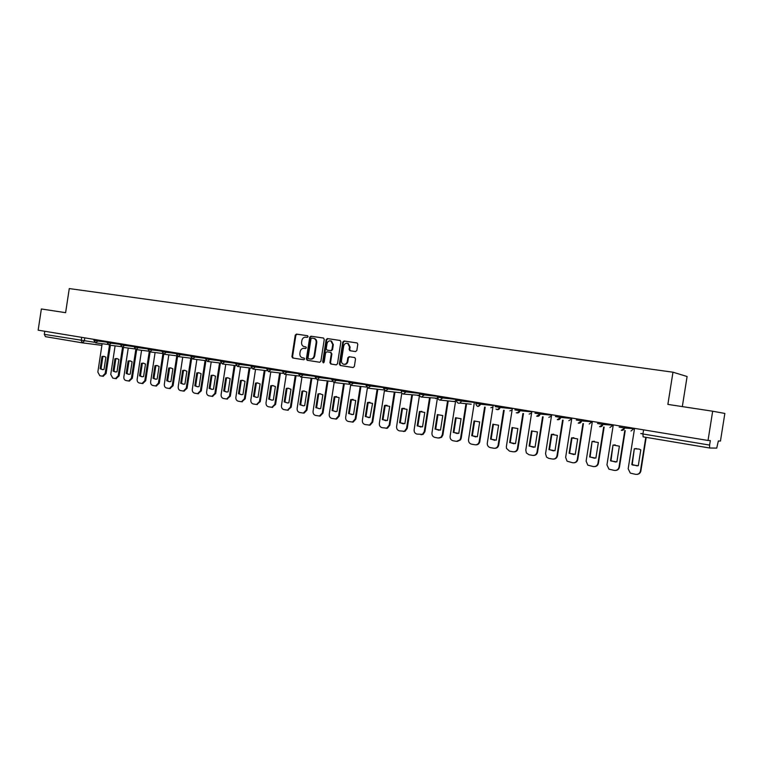 <?xml version="1.0" encoding="UTF-8"?>
<svg xmlns="http://www.w3.org/2000/svg" width="763" height="763" viewBox="0 0 763 763"><rect width="100%" height="100%" fill="white"/><g stroke="black" fill="none" stroke-linecap="round" stroke-linejoin="round"><path stroke-width="1.14" d="M308.09 336.645L307.489 335.701L296.464 334.099L295.243 335.138L291.924 356.655L292.744 358.009L303.779 359.745L304.637 359.02L304.065 358.066L302.463 357.809C300.574 357.208 299.706 355.758 299.878 353.479L300.155 351.686C300.708 349.387 302.014 348.271 304.065 348.348L305.505 348.567L306.364 347.833L305.839 346.898L303.989 346.593C302.215 345.916 301.423 344.494 301.595 342.329L301.871 340.527C302.434 338.228 303.741 337.112 305.791 337.179L307.231 337.389L308.09 336.645M355.548 351.571L356.826 350.503L357.79 344.275L357.141 342.959L344.056 341.023L342.778 342.091L339.373 364.104L340.212 365.487L353.069 367.518L354.356 366.459L355.52 358.944L354.747 357.57L349.111 356.702L347.833 357.761L347.26 361.481C346.736 363.522 345.544 364.456 343.684 364.275C342.062 363.732 341.319 362.501 341.462 360.575L343.712 346.068C344.342 343.808 345.668 342.911 347.699 343.379L349.511 346.927L349.139 349.359L349.864 350.703L355.548 351.571M307.661 335.749L297.084 334.213L295.863 335.253L292.544 356.75L293.364 358.095L292.744 358.009L303.874 359.755M672.976 372.201L667.873 404.4L712.671 411.219L708.026 440.47L38.15 330.179L41.364 308.977L65.608 312.677L69.271 288.576L672.976 372.201L687.101 376.512L682.322 406.603M324.265 339.382L323.388 338.019L310.961 336.206L309.73 337.256L306.383 358.925L307.203 360.289L319.649 362.244L320.889 361.204L324.265 339.382M327.375 338.591L340.002 340.432L340.889 341.814L337.484 363.808L336.225 364.857L330.77 363.999L329.931 362.625L331.304 353.736L330.427 352.353L326.85 351.81L325.601 352.868L324.17 362.091L323.274 362.816L322.692 361.853L326.125 339.649L327.375 338.591L340.212 340.489M712.671 411.219L724.85 413.441L720.453 441.071L718.355 440.966L716.734 448.11L709.657 448.005L643.123 436.846L642.932 433.985L709.609 445.087L709.657 448.005M708.026 440.47L710.324 440.575L709.609 445.087M82.27 342.835L45.465 336.664L44.311 334.356L94.583 342.301M44.779 331.276L44.311 334.356M305.868 346.907L304.332 346.669M323.598 338.066L311.571 336.321L310.341 337.37L306.993 359.011L307.813 360.374L319.764 362.263M311.857 338.066L310.989 338.801L308.052 357.828L308.624 358.782L310.169 359.03C312.239 359.115 313.555 358 314.127 355.692L316.14 342.644C316.321 340.565 315.577 339.154 313.908 338.41L311.857 338.066M310.169 359.03L310.779 359.115C312.849 359.201 314.165 358.085 314.728 355.777L314.127 355.692M313.583 338.324L314.509 338.524C316.178 339.258 316.922 340.67 316.74 342.749L314.728 355.777M336.34 364.876L330.808 364.008M330.427 352.353L331.895 353.832L330.522 362.711L331.361 364.085L330.77 363.999M327.966 338.705L326.717 339.764L323.617 362.797M332.735 344.514L330.884 340.966C328.91 340.556 327.623 341.462 327.022 343.665L326.24 348.739L326.993 350.083L330.684 350.646L331.943 349.597L332.735 344.514L333.326 344.618L331.476 341.071L330.76 340.918M333.326 344.618L332.534 349.692L331.285 350.751L327.117 350.112M347.499 343.312L348.271 343.484L350.093 347.031L349.721 349.454L350.455 350.808L349.864 350.703M344.056 364.332L344.275 364.361C346.125 364.542 347.318 363.608 347.842 361.567L347.26 361.481M354.719 357.561L349.692 356.798L348.414 357.857L347.842 361.567M357.103 342.94L344.638 341.128L343.369 342.196L339.964 364.189L340.803 365.572L353.193 367.528M101.984 356.493L100.125 368.748L102.442 369.635L104.006 369.445L105.876 357.16L103.711 356.302L101.984 356.493L102.891 356.598L101.031 368.834L102.767 369.645M102.156 343.703L97.836 372.086L99.819 375.72L102.48 376.188L105.18 373.431L109.49 345.134M104.216 356.388L102.891 356.598M110.397 345.248L106.095 373.517L103.129 376.235M101.031 368.834L100.125 368.748M114.946 358.734L113.067 371.085L115.442 371.982L117.006 371.791L118.894 359.421L116.691 358.553L114.946 358.734L115.852 358.839L113.973 371.171L115.757 371.991M115.108 345.858L110.759 374.442L112.771 378.095L115.48 378.582L118.208 375.806L122.547 347.327M117.197 358.629L115.852 358.839M123.444 347.442L119.104 375.892L116.1 378.629M113.973 371.171L113.067 371.085M128.098 361.013L126.21 373.45L128.632 374.356L130.196 374.166L132.104 361.71L129.853 360.832L128.098 361.013L128.995 361.118L127.097 373.536L128.928 374.366M128.251 348.052L123.864 376.836C123.72 378.81 124.398 380.041 125.914 380.518L128.661 381.004L131.427 378.21L135.795 349.521M130.368 360.909L128.995 361.118M136.682 349.654L132.314 378.295L129.271 381.052M127.097 373.536L126.21 373.45M141.441 363.331L139.534 375.854L142.023 376.769L143.578 376.579L145.495 364.037L143.206 363.14L141.441 363.331L142.328 363.426L140.411 375.93L142.29 376.779M141.575 350.284L137.159 379.259C137.006 381.252 137.702 382.492 139.238 382.969L142.042 383.465L144.827 380.661L149.252 351.667M143.721 363.217L142.328 363.426M150.111 351.905L145.704 380.737L142.719 383.522M140.411 375.93L139.534 375.854M154.975 365.677L153.048 378.286L155.604 379.221L157.159 379.03L159.095 366.393L156.749 365.487L154.975 365.677L155.852 365.773L153.926 378.372L155.843 379.23M155.099 352.544L150.645 381.719C150.502 383.722 151.208 384.972 152.762 385.458L155.623 385.964L158.427 383.131L162.92 353.746M157.273 365.563L155.852 365.773M163.74 354.175L159.295 383.217L156.262 386.011M153.926 378.372L153.048 378.286M168.709 368.052L166.763 380.756L169.386 381.71L170.941 381.51L172.886 368.777L170.483 367.861L168.709 368.052L169.577 368.147L167.631 380.842L169.605 381.71M168.823 354.833L164.331 384.209C164.179 386.231 164.903 387.49 166.477 387.986L169.405 388.491L172.228 385.649L176.787 355.844M171.017 367.938L169.577 368.147M177.579 356.388L173.087 385.725L170.006 388.548M167.631 380.842L166.763 380.756M182.643 370.475L180.688 383.264L183.378 384.228L184.923 384.027L186.878 371.209L184.427 370.274L182.643 370.475L183.501 370.56L181.546 383.341L183.568 384.228M182.738 357.16L178.218 386.746C178.065 388.777 178.8 390.046 180.402 390.551L183.387 391.066L186.229 388.205L190.826 358.181M184.97 370.351L183.501 370.56M191.647 358.515L187.088 388.272L183.95 391.114M181.546 383.341L180.688 383.264M196.787 372.926L194.813 385.811L197.588 386.784L199.105 386.583L201.089 373.67L198.571 372.726L196.787 372.926L197.636 373.012L195.662 385.887L197.731 386.784M196.873 359.526L192.305 389.311C192.162 391.362 192.905 392.64 194.527 393.145L197.579 393.679L200.44 390.799L205.075 360.546M199.124 372.802L197.636 373.012M205.915 360.651L201.289 390.866L198.094 393.718M195.662 385.887L194.813 385.811M211.141 375.406L209.148 388.396L212.009 389.378L213.506 389.178L215.509 376.169L212.925 375.215L211.141 375.406L211.98 375.501L209.987 388.472L212.114 389.378M211.208 361.92L206.611 391.915C206.468 393.985 207.221 395.272 208.871 395.787L211.99 396.321L214.87 393.422L219.544 362.959M213.497 375.291L211.98 375.501M220.373 363.054L215.7 393.489L212.457 396.359M209.987 388.472L209.148 388.396M225.714 377.933L223.702 391.018L226.659 392.02L228.127 391.82L230.14 378.706L227.488 377.742L225.714 377.933L226.535 378.019L224.532 391.085L226.716 392.02M225.772 364.361L221.127 394.566C220.984 396.646 221.747 397.952 223.425 398.467L226.621 399.011L229.51 396.092L234.231 365.401M228.08 377.809L226.535 378.019M235.052 365.496L230.34 396.159L227.031 399.039M224.532 391.085L223.702 391.018M240.507 380.499L238.476 393.679L241.537 394.69L242.968 394.49L245.009 381.281L242.272 380.298L240.507 380.499L241.318 380.584L239.296 393.746L241.537 394.69M240.545 366.831L235.872 397.256C235.729 399.354 236.501 400.661 238.209 401.185L241.48 401.739L244.379 398.801L249.139 367.88M242.892 380.375L241.318 380.584M249.949 367.976L245.19 398.868L241.823 401.767M239.296 393.746L238.476 393.679M255.519 383.102L253.478 396.388L256.654 397.409L258.047 397.208L260.097 383.894L257.274 382.902L255.519 383.102L256.33 383.179L254.279 396.455L256.597 397.409M255.548 369.34L250.836 399.984C250.693 402.091 251.485 403.417 253.211 403.951L256.578 404.514L259.477 401.557L264.275 370.398M257.923 382.978L256.33 383.179M265.066 370.494L260.278 401.615L256.845 404.524M254.279 396.455L253.478 396.388M270.779 385.744L268.71 399.135L272.01 400.165L273.345 399.965L275.414 386.545L272.505 385.544L270.779 385.744L271.561 385.82L269.501 399.192L271.876 400.165M270.789 371.896L266.029 402.75C265.886 404.886 266.688 406.221 268.442 406.755L271.914 407.318L274.804 404.352L279.649 372.954M273.183 385.62L271.561 385.82M280.431 373.05L275.596 404.409L272.095 407.337M269.501 399.192L268.71 399.135M286.268 388.424L284.179 401.92L287.632 402.959L288.891 402.769L290.98 389.244L287.966 388.224L286.268 388.424L287.041 388.501L284.961 401.977L287.403 402.969M286.259 374.49L281.461 405.563C281.318 407.709 282.138 409.063 283.922 409.607L287.489 410.179L290.379 407.194L295.262 375.558M288.691 388.3L287.041 388.501M296.034 375.644L291.151 407.242L287.603 410.189M284.961 401.977L284.179 401.92M301.995 391.152L299.897 404.752L303.512 405.802L304.675 405.611L306.783 391.982L303.645 390.952L301.995 391.152L302.758 391.228L300.66 404.81L303.178 405.811M301.976 377.122L297.141 408.424C296.988 410.589 297.828 411.944 299.64 412.497L303.331 413.079L306.192 410.074L311.123 378.2M304.427 391.028L302.758 391.228M311.876 378.286L306.955 410.122L304.094 413.117L303.35 413.088L304.094 413.117M300.66 404.81L299.897 404.752M317.98 393.927L315.853 407.623L319.668 408.682L320.718 408.501L322.844 394.767L319.573 393.718L317.98 393.927L318.724 393.994L316.607 407.68L319.201 408.701M317.933 379.793L313.059 411.324C312.916 413.508 313.765 414.881 315.605 415.434L319.43 416.016L322.263 413.002L327.232 380.88M320.422 393.794L318.724 393.994M327.976 380.966L323.007 413.05L320.183 416.054L319.354 416.035M316.607 407.68L315.853 407.623M334.213 396.741L332.077 410.551L336.111 411.6L337.008 411.438L339.154 397.599L334.213 396.741L334.947 396.808L332.811 410.599L335.472 411.639M334.156 382.521L329.234 414.271C329.091 416.474 329.95 417.857 331.819 418.42L335.806 419.001L338.581 415.978L343.598 383.608M336.664 396.607L334.947 396.808M344.323 383.694L339.316 416.016L336.54 419.04L335.606 419.021M332.811 410.599L332.077 410.551M350.703 399.602L348.548 413.517L352.868 414.557L353.565 414.423L355.73 400.47L350.703 399.602L351.428 399.659L349.273 413.565L352.02 414.614M350.627 385.277L345.668 417.266C345.525 419.488 346.402 420.88 348.3 421.453L352.468 422.025L355.167 419.001L360.231 386.374M353.174 399.459L351.428 399.659M360.937 386.459L355.882 419.04L353.193 422.063L352.134 422.063M349.273 413.565L348.548 413.517M367.47 402.502L365.296 416.541L369.969 417.552L372.573 403.389L367.47 402.502L368.176 402.568L366.002 416.579L368.834 417.647M367.385 387.995L362.377 420.318C362.225 422.549 363.121 423.961 365.048 424.543L369.445 425.086L372.02 422.073L377.132 389.187M369.941 402.359L368.176 402.568M377.828 389.264L372.726 422.111L370.15 425.115L368.949 425.163M366.002 416.579L365.296 416.541M384.504 405.458L382.311 419.602L387.442 420.547L389.693 406.355L384.504 405.458L385.201 405.515L383.007 419.64L385.925 420.728M384.438 390.618L379.345 423.408C379.201 425.659 380.108 427.08 382.072 427.671L386.736 428.167L389.149 425.191L394.309 392.048M386.984 405.315L385.201 405.515M394.986 392.125L389.845 425.229L387.432 428.196L386.04 428.301M383.007 419.64L382.311 419.602M401.824 408.453L399.602 422.721L404.876 423.675L407.099 409.369L401.824 408.453L402.502 408.51L400.279 422.759L403.303 423.866M401.805 393.107L396.598 426.555C396.455 428.825 397.38 430.265 399.373 430.857L404.4 431.267L406.565 428.367L411.772 394.957M404.304 408.31L402.502 408.51M412.44 395.024L407.242 428.396L405.077 431.286L403.408 431.496M400.279 422.759L399.602 422.721M419.431 411.505L417.189 425.888L422.54 426.851L424.791 412.44L419.431 411.505L420.089 411.562L417.847 425.926L420.966 427.051M419.516 395.234L414.137 429.75C413.985 432.039 414.929 433.489 416.96 434.099L422.454 434.319L424.276 431.6L429.531 397.904M421.91 411.362L420.089 411.562M430.179 397.971L424.924 431.62L423.112 434.347L421.071 434.748M417.847 425.926L417.189 425.888M437.333 414.614L435.063 429.111L440.509 430.094L442.778 415.558L437.333 414.614L437.972 414.662L435.711 429.14L438.935 430.284M437.743 395.968L431.963 433.002C431.82 435.311 432.783 436.77 434.843 437.39L438.2 438.01L440.966 437.247L442.273 434.881L447.585 400.861M448.215 400.928L442.912 434.9L441.605 437.266L439.03 438.048M435.711 429.14L435.063 429.111M455.53 417.762L453.241 432.392L458.782 433.384L461.071 418.725L455.53 417.762L456.15 417.809L453.871 432.411L457.209 433.575M455.931 398.963L450.103 436.302C449.951 438.639 450.933 440.117 453.031 440.737L456.446 441.367L459.936 439.86L460.585 438.22L465.983 403.684M466.594 403.741L461.195 438.229L460.556 439.869L457.295 441.415M453.871 432.411L453.241 432.392M474.042 420.976L471.734 435.721L477.371 436.732L479.679 421.949L474.042 420.976L474.643 421.014L472.345 435.74L475.807 436.922M474.433 402.006L468.539 439.669C468.396 442.015 469.388 443.513 471.524 444.142L474.996 444.781C477.066 444.972 478.449 444.018 479.135 441.939L484.6 407.118M485.192 407.175L479.736 441.958C479.107 443.913 477.819 444.867 475.874 444.829M472.345 435.74L471.734 435.721M492.869 424.238L490.542 439.106L496.274 440.146L498.611 425.229L492.869 424.238L493.451 424.276L491.124 439.126L494.72 440.327M493.241 405.105L487.252 443.456C487.29 445.659 488.31 447.042 490.332 447.604L493.871 448.253C496.122 448.425 497.552 447.366 498.144 445.067L503.59 410.284M504.162 410.341L498.716 445.067C498.201 447.223 496.885 448.301 494.777 448.301M491.124 439.126L490.542 439.106M512.03 427.557L509.674 442.559L515.502 443.608L517.867 428.568L512.03 427.557L512.593 427.585L510.237 442.569L513.976 443.799M512.383 408.253L506.374 446.565L506.508 448.406L509.474 451.124L513.07 451.791C515.368 451.973 516.809 450.895 517.409 448.577L522.913 413.517M523.466 413.565L517.972 448.577C517.448 450.733 516.131 451.81 514.004 451.839M510.237 442.569L509.674 442.559M531.515 430.933L529.14 446.069L535.073 447.137L537.457 431.963L531.515 430.933L532.059 430.961L529.684 446.078L533.575 447.318M531.859 411.467L525.793 450.103L526.365 452.936L528.95 454.71L532.603 455.387C534.939 455.568 536.408 454.49 537.018 452.154L542.579 416.798M543.103 416.846L537.553 452.144C537.038 454.29 535.712 455.387 533.585 455.435M529.684 446.078L529.14 446.069M551.353 434.376L548.95 449.636L554.987 450.723L557.391 435.415L551.353 434.376L551.868 434.395L549.474 449.636L553.528 450.904M551.678 414.729L545.545 453.708L546.566 457.132L548.759 458.363L552.488 459.04C554.863 459.231 556.361 458.153 556.971 455.788L562.579 420.146M553.728 434.195L551.868 434.395M563.094 420.194L557.486 455.778C556.971 457.914 555.645 459.021 553.509 459.088M549.474 449.636L548.95 449.636M571.535 437.867L569.112 453.27L575.254 454.376L577.686 438.935L571.535 437.867L572.031 437.886L569.608 453.27L573.843 454.557M571.849 418.048L565.65 457.371L567.052 461.167L572.717 462.769C575.14 462.969 576.656 461.873 577.286 459.488L582.951 423.56M573.871 437.695L572.031 437.886M583.428 423.599L577.772 459.479C577.267 461.605 575.941 462.712 573.795 462.817M569.608 453.27L569.112 453.27M592.088 441.434L589.627 456.97L595.884 458.096L598.345 442.521L592.088 441.434L590.104 456.961L594.549 458.267M592.374 421.424L586.118 461.1L587.825 465.153L593.318 466.565C595.779 466.765 597.324 465.659 597.954 463.255L603.676 427.032M594.367 441.252L592.555 441.443M604.134 427.07L598.421 463.246C597.925 465.354 596.609 466.47 594.463 466.603M590.104 456.961L589.627 456.97M613.004 445.058L610.524 460.738L610.991 461.005L616.895 461.882L619.384 446.164L613.004 445.058L610.982 460.718L615.646 462.054M613.28 424.867L606.957 464.896L608.912 469.131L614.291 470.418C616.8 470.628 618.373 469.522 619.012 467.099L624.783 430.58M615.216 444.867L613.452 445.067M625.221 430.609L619.451 467.07C618.965 469.169 617.649 470.294 615.503 470.466M634.311 448.749L631.802 464.572L632.603 465.01L638.288 465.735L640.796 449.874L639.156 449.083L634.311 448.749L632.231 464.553L637.153 465.897M634.558 428.377L628.168 468.768L630.333 473.146L635.646 474.348C638.202 474.567 639.795 473.451 640.443 471L645.784 437.294M636.437 448.558L634.73 448.749M646.185 437.361L640.863 470.981C640.386 473.05 639.079 474.185 636.943 474.386M642.98 433.689L640.729 433.556L642.932 433.985L643.581 429.855M709.638 447.995L643.123 436.846M84.807 337.866L84.34 340.966L82.328 342.845L81.212 340.498L81.689 337.351M45.465 336.664L82.328 342.845L101.908 345.343L82.442 342.864M624.945 426.794L624.754 428.024L634.177 428.711M634.244 428.32L631.011 431M603.218 423.207L603.028 424.428L613.023 425.229L609.914 427.499M581.892 419.698L581.702 420.909L592.317 421.834M592.307 421.414L589.189 424.056M560.948 416.255L560.757 417.447L571.783 418.458M540.385 412.869L540.194 414.051L551.611 415.139M520.185 409.54L520.004 410.723L531.792 411.886M500.347 406.278L500.166 407.442L512.316 408.682M475.912 402.254L475.731 403.408L480.671 404.228L480.852 403.064L480.671 404.228L493.175 405.525M461.701 399.917L461.529 401.061L474.367 402.435M442.883 396.817L442.702 397.952L455.864 399.392M424.381 393.765L424.209 394.9L437.676 396.398M406.202 390.78L406.03 391.896L419.564 393.422M388.319 387.833L388.148 388.939L401.443 390.465M370.742 384.934L370.57 386.04L383.617 387.556M353.45 382.091L353.279 383.179L366.087 384.686M336.445 379.287L336.273 380.375L348.853 381.872M319.716 376.541L319.554 377.609L331.895 379.097M303.254 373.822L303.092 374.891L315.214 376.359M287.06 371.161L286.898 372.22L298.8 373.679M271.123 368.539L270.96 369.588L282.653 371.028M255.433 365.954L255.271 366.993L266.754 368.424M239.992 363.407L239.83 364.447L251.113 365.858M224.789 360.909L224.637 361.929L235.71 363.331M209.825 358.448L209.663 359.459L220.545 360.842M195.08 356.016L194.927 357.027L205.619 358.391M180.564 353.631L180.411 354.623L190.922 355.978M166.267 351.276L166.115 352.268L176.444 353.603M152.19 348.958L152.037 349.94L162.176 351.257M138.313 346.669L138.16 347.651L148.127 348.949M124.636 344.418L124.493 345.391L134.288 346.679M111.169 342.206L111.026 343.169L120.649 344.437M97.893 340.021L97.75 340.975L107.211 342.225M94.068 339.392L93.925 340.365L97.75 340.975L95.728 342.864M107.316 341.566L107.163 342.549L111.026 343.169L108.975 345.067M120.754 343.779L120.602 344.771L124.493 345.391L122.414 347.308M134.393 346.03L134.24 347.022L138.16 347.651L136.062 349.578M148.232 348.3L148.079 349.301L152.037 349.94L149.901 351.877M162.281 350.618L162.128 351.619L166.115 352.268L163.959 354.213M176.539 352.964L176.387 353.975L180.411 354.623L178.218 356.588M191.017 355.348L190.864 356.369L194.927 357.027L192.705 359.001M205.714 357.771L205.562 358.791L209.663 359.459L207.412 361.452M220.641 360.222L220.488 361.261L224.637 361.929L222.348 363.932M235.805 362.721L235.643 363.76L239.83 364.447L237.512 366.459M251.208 365.258L251.046 366.307L255.271 366.993L252.915 369.025M266.85 367.833L266.688 368.891L270.96 369.588L268.566 371.629M282.739 370.446L282.577 371.514L286.898 372.22L284.475 374.271M298.886 373.107L298.724 374.175L303.092 374.891L300.632 376.96M315.3 375.806L315.129 376.893L319.554 377.609L317.046 379.688M331.972 378.553L331.81 379.64L336.273 380.375L333.736 382.473M348.929 381.347L348.758 382.444L353.279 383.179L350.703 385.296M366.164 384.18L365.992 385.286L370.57 386.04L367.947 388.167M383.694 387.07L383.522 388.176L388.148 388.939L385.487 391.085M401.51 390.007L401.338 391.123L406.03 391.896L403.322 394.051M419.631 392.983L419.459 394.118L424.209 394.9L421.462 397.065M438.067 396.026L437.895 397.161L442.702 397.952L439.917 400.136M456.827 399.106L456.646 400.26L461.529 401.061L460.051 403.074L458.687 403.265M475.721 403.446C476.856 407.051 478.506 407.318 480.671 404.228L477.791 406.441M495.13 406.612L500.166 407.442L497.228 409.674L495.969 409.054C497.924 410.208 499.317 409.674 500.146 407.442L500.328 406.269M514.882 409.874L520.004 410.723L517.018 412.964L516.293 412.726C518.134 413.327 519.355 412.659 519.965 410.713L520.147 409.531M534.987 413.193L540.194 414.051L536.656 416.178C538.44 416.608 539.594 415.892 540.137 414.051L540.328 412.859M555.445 416.579L560.757 417.447L557.286 419.64C559.031 419.974 560.166 419.249 560.691 417.447L560.872 416.245M576.294 420.022L581.702 420.909L578.24 423.131C579.985 423.427 581.11 422.683 581.606 420.899L581.797 419.688M597.515 423.522L603.028 424.428L599.556 426.689C601.311 426.956 602.427 426.202 602.923 424.419L603.113 423.198M619.146 427.099L624.754 428.024L621.263 430.303C623.018 430.551 624.144 429.788 624.639 428.014L624.83 426.775M365.992 385.325L368.176 388.186L383.379 389.893M383.512 388.214L385.763 391.104L400.518 392.735M419.497 395.348L417.924 395.625M419.45 394.147C419.412 395.959 420.241 396.941 421.939 397.094L437.39 398.248L435.578 398.544M437.886 397.199C437.876 399.144 438.792 400.127 440.632 400.136L454.529 401.586L455.587 401.147L453.413 401.472M456.646 400.289C456.751 402.616 457.886 403.551 460.051 403.074L471.21 404.218M492.946 407.041L490.857 407.728M512.107 410.036L509.846 410.885M531.611 413.06L529.169 414.09M551.468 416.064L548.826 417.351M571.697 418.982L568.826 420.671M292.544 356.75L291.924 356.655M295.863 335.253L295.243 335.138M297.084 334.213L296.464 334.099M307.851 360.384L307.241 360.289M306.993 359.011L306.383 358.925M310.341 337.37L309.73 337.256M311.571 336.321L310.961 336.206M316.74 342.749L316.14 342.644M330.522 362.711L329.931 362.625M331.895 353.832L331.304 353.736M323.283 361.948L322.692 361.853M326.717 339.764L326.125 339.649M331.285 350.751L330.684 350.646M332.534 349.692L331.943 349.597M349.721 349.454L349.139 349.359M350.093 347.031L349.511 346.927M348.414 357.857L347.833 357.761M349.692 356.798L349.111 356.702M340.851 365.582L340.26 365.496M339.964 364.189L339.373 364.104M343.369 342.196L342.778 342.091M344.638 341.128L344.056 341.023M106.095 373.517L105.18 373.431M119.104 375.892L118.208 375.806M132.314 378.295L131.427 378.21M145.704 380.737L144.827 380.661M159.295 383.217L158.427 383.131M173.087 385.725L172.228 385.649M187.088 388.272L186.229 388.205M201.289 390.866L200.44 390.799M215.7 393.489L214.87 393.422M230.34 396.159L229.51 396.092M245.19 398.868L244.379 398.801M260.278 401.615L259.477 401.557M275.596 404.409L274.804 404.352M291.151 407.242L290.379 407.194M306.955 410.122L306.192 410.074M323.007 413.05L322.263 413.002M339.316 416.016L338.581 415.978M355.882 419.04L355.167 419.001M372.726 422.111L372.02 422.073M389.845 425.229L389.149 425.191M407.242 428.396L406.565 428.367M424.924 431.62L424.276 431.6M442.912 434.9L442.273 434.881M461.195 438.229L460.585 438.22M479.803 441.624L479.202 441.615M498.716 445.067L498.144 445.067M517.972 448.577L517.409 448.577M537.553 452.144L537.018 452.154M557.486 455.778L556.971 455.788M577.772 459.479L577.286 459.488M93.925 340.384L95.776 342.873L107.745 344.428M107.163 342.568L109.023 345.076L121.174 346.64M120.602 344.79L122.462 347.308L134.793 348.901M134.231 347.041L136.11 349.578L148.623 351.18M148.07 349.33L149.958 351.886L162.662 353.498M162.118 351.648L164.016 354.223L176.911 355.854M176.377 354.003L178.284 356.598L191.37 358.248M190.855 356.397L192.772 359.011L206.058 360.67M205.552 358.82L207.479 361.462L220.974 363.131M220.478 361.29L222.424 363.941L236.12 365.63M235.643 363.789L237.598 366.469L251.504 368.167M251.037 366.335L253.011 369.034L267.126 370.742M266.678 368.92L268.671 371.638L283.006 373.365M282.568 371.543L284.58 374.29L299.134 376.016M298.714 374.213L300.756 376.979L315.529 378.715M315.129 376.922L317.189 379.707L332.191 381.462M331.8 379.669L333.898 382.492L349.13 384.237M348.758 382.473L350.894 385.315L366.345 387.07M401.328 391.161C401.281 392.888 402.063 393.861 403.675 394.08L419.488 395.377M307.813 360.374L307.203 360.289M314.509 338.524L313.908 338.41M331.132 352.477L330.541 352.382M331.476 341.071L330.884 340.966M348.271 343.484L347.699 343.379M340.803 365.572L340.212 365.487M103.386 376.273L102.48 376.188M116.377 378.658L115.48 378.582M129.557 381.08L128.661 381.004M142.929 383.541L142.042 383.465M156.501 386.04L155.623 385.964M170.273 388.567L169.405 388.491M184.245 391.133L183.387 391.066M198.428 393.746L197.579 393.679M212.829 396.388L211.99 396.321M227.45 399.068L226.621 399.011M242.3 401.796L241.48 401.739M257.379 404.562L256.578 404.514M257.77 382.95L257.274 382.902M272.706 407.375L271.914 407.318M273.078 385.601L272.505 385.544M288.271 410.227L287.489 410.179M288.633 388.291L287.966 388.224M304.408 391.028L303.645 390.952M320.183 416.054L319.43 416.016M320.317 393.794L319.573 393.718M336.54 419.04L335.806 419.001M336.454 396.598L335.72 396.531M353.193 422.063L352.468 422.025M352.821 399.459L352.105 399.392M370.15 425.115L369.445 425.086M369.416 402.368L368.71 402.311M387.432 428.196L386.736 428.167M386.212 405.334L385.515 405.277M405.077 431.286L404.4 431.267M403.179 408.377L402.502 408.319M423.112 434.347L422.454 434.319M420.251 411.524L419.593 411.467M441.605 437.266L440.966 437.247M460.556 439.869L459.936 439.86M479.736 441.958L479.135 441.939"/></g></svg>

